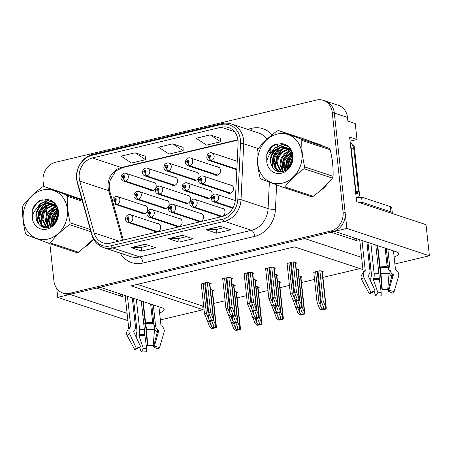<?xml version="1.0" encoding="UTF-8"?>
<svg xmlns="http://www.w3.org/2000/svg" width="452" height="452" viewBox="0 0 452 452"><rect width="100%" height="100%" fill="white"/><g stroke="black" fill="none" stroke-linecap="round" stroke-linejoin="round"><path stroke-width="0.68" d="M394.133 256.996A17.306 4.158 173.8 0 0 398.687 253.583A17.306 4.158 173.8 0 0 396.5 251.871L334.576 231.339L346.865 228.407L334.339 113.068A16.227 13.939 -71.7 0 0 325.367 101.028A16.227 13.939 -71.7 0 1 334.339 113.068L345.164 212.751A16.227 13.939 -71.7 0 1 332.791 231.763L71.806 293.992A16.227 13.939 -71.7 0 1 64.998 293.732L62.89 293.037A16.227 13.939 -71.7 0 0 69.698 293.291L330.689 231.062A16.227 13.939 -71.7 0 0 343.062 212.05L332.237 112.373A16.227 13.939 -71.7 0 0 323.265 100.327A16.227 13.939 -71.7 0 0 316.457 100.073L55.472 162.302A16.227 13.939 -71.7 0 0 43.093 181.314L43.669 186.625M197.304 220.921A4.328 3.718 -71.7 0 0 198.451 221.587A4.328 3.718 -71.7 0 0 203.564 216.581A4.328 3.718 -71.7 0 0 201.174 213.372A4.328 3.718 -71.7 0 0 199.857 213.22M218.757 215.807A4.328 3.718 -71.7 0 0 219.904 216.468A4.328 3.718 -71.7 0 0 225.017 211.468A4.328 3.718 -71.7 0 0 222.627 208.259A4.328 3.718 -71.7 0 0 221.31 208.106M175.851 226.04A4.328 3.718 -71.7 0 0 176.998 226.701A4.328 3.718 -71.7 0 0 182.111 221.7A4.328 3.718 -71.7 0 0 179.721 218.485A4.328 3.718 -71.7 0 0 178.404 218.339M184.337 202.812A4.328 3.718 -71.7 0 0 185.478 203.473A4.328 3.718 -71.7 0 0 190.591 198.473A4.328 3.718 -71.7 0 0 188.201 195.264A4.328 3.718 -71.7 0 0 186.891 195.111M205.79 197.699A4.328 3.718 -71.7 0 0 206.931 198.36A4.328 3.718 -71.7 0 0 212.044 193.36A4.328 3.718 -71.7 0 0 209.655 190.145A4.328 3.718 -71.7 0 0 208.344 189.998M227.243 192.58A4.328 3.718 -71.7 0 0 228.384 193.247A4.328 3.718 -71.7 0 0 233.498 188.247A4.328 3.718 -71.7 0 0 231.108 185.032A4.328 3.718 -71.7 0 0 229.797 184.879M162.884 207.926A4.328 3.718 -71.7 0 0 164.025 208.592A4.328 3.718 -71.7 0 0 169.138 203.592A4.328 3.718 -71.7 0 0 166.748 200.377A4.328 3.718 -71.7 0 0 165.432 200.23M171.364 184.704A4.328 3.718 -71.7 0 0 172.506 185.365A4.328 3.718 -71.7 0 0 177.619 180.365A4.328 3.718 -71.7 0 0 175.229 177.156A4.328 3.718 -71.7 0 0 173.918 177.003M192.818 179.591A4.328 3.718 -71.7 0 0 193.959 180.252A4.328 3.718 -71.7 0 0 199.072 175.252A4.328 3.718 -71.7 0 0 196.682 172.037A4.328 3.718 -71.7 0 0 195.371 171.89M214.271 174.472A4.328 3.718 -71.7 0 0 215.412 175.139A4.328 3.718 -71.7 0 0 220.525 170.133A4.328 3.718 -71.7 0 0 218.135 166.924A4.328 3.718 -71.7 0 0 216.824 166.771M235.724 169.359A4.328 3.718 -71.7 0 0 236.808 170.003M154.398 231.153A4.328 3.718 -71.7 0 0 155.544 231.814A4.328 3.718 -71.7 0 0 160.658 226.814A4.328 3.718 -71.7 0 0 158.268 223.604A4.328 3.718 -71.7 0 0 156.951 223.452M141.425 213.045A4.328 3.718 -71.7 0 0 142.572 213.706A4.328 3.718 -71.7 0 0 147.685 208.705A4.328 3.718 -71.7 0 0 145.295 205.496A4.328 3.718 -71.7 0 0 143.979 205.344M149.911 189.817A4.328 3.718 -71.7 0 0 151.053 190.484A4.328 3.718 -71.7 0 0 156.166 185.478A4.328 3.718 -71.7 0 0 153.776 182.269A4.328 3.718 -71.7 0 0 152.465 182.116M159.607 312.914A17.306 4.158 173.8 0 0 164.166 309.501A17.306 4.158 173.8 0 0 161.98 307.795L100.05 287.257L304.541 238.498L361.617 257.425M134.227 315.49A17.306 4.158 173.8 0 0 135.351 315.649M142.883 315.852A17.306 4.158 173.8 0 0 144.403 315.773M151.815 314.891A17.306 4.158 173.8 0 0 152.9 314.694M132.549 300.043A17.306 4.158 173.8 0 0 133.673 300.201M346.865 228.407L429.4 255.775L426.021 224.672L356.628 201.66L349.611 137.052L356.973 139.493L350.057 141.137M323.265 100.327L338.508 105.384A16.227 13.939 -71.7 0 1 347.481 117.43L347.876 121.079L355.238 123.52L356.973 139.493M56.766 288.523L57.726 297.348L70.02 294.416L127.097 313.343M136.193 323.372L135.046 322.988M127.888 320.615L57.726 297.348M368.753 259.572A17.306 4.158 173.8 0 0 369.877 259.73M377.403 259.934A17.306 4.158 173.8 0 0 378.923 259.855M386.336 258.973A17.306 4.158 173.8 0 0 387.421 258.77M362.939 269.578L294.506 246.882L131.12 285.845L203.134 309.727L160.37 319.926M153.64 321.525L152.561 321.784M145.245 323.53L143.759 323.886M429.4 255.775L394.89 264.002M388.166 265.606L387.087 265.866M379.77 267.612L378.279 267.963M370.962 269.708L369.883 269.968M358.498 196.88L358.583 197.688M137.295 284.37L202.739 306.072L203.643 305.857M213.841 303.428L225.096 300.744M237.114 297.879L246.549 295.625M258.567 292.76L268.002 290.512M280.02 287.647L289.455 285.398M301.473 282.528L314.547 279.415M322.926 277.415L359.95 268.59M202.739 306.072L203.134 309.727M258.002 287.562L259.29 287.257L255.985 286.156M279.455 282.443L280.743 282.138L277.438 281.042M300.908 277.33L302.196 277.025L298.891 275.929M322.361 272.217L323.649 271.906L319.971 270.686L313.784 272.381M236.549 292.676L237.837 292.371L234.531 291.274M233.921 285.692L235.209 285.381L231.904 284.285M255.374 280.573L256.663 280.268L253.357 279.172M276.827 275.46L278.116 275.155L274.81 274.059M298.286 270.347L299.569 270.036L296.263 268.94M212.468 290.805L213.756 290.5L210.451 289.404M231.3 278.703L232.588 278.398L228.904 277.178L222.717 278.873M252.753 273.59L254.041 273.285L250.357 272.064L244.17 273.754M274.206 268.477L275.494 268.166L271.81 266.946L265.623 268.641M295.659 263.358L296.947 263.053L293.263 261.832L287.077 263.527M209.847 283.822L211.135 283.511L207.451 282.291L201.264 283.986M96.496 288.105L122.362 296.681L122.13 294.58M120.481 294.032A17.306 4.158 173.8 0 0 120.17 294.97A17.306 4.158 173.8 0 0 122.362 296.681M331.017 232.187L356.882 240.763A17.306 4.158 -6.2 0 1 354.69 239.052A17.306 4.158 -6.2 0 1 355.001 238.114M368.199 244.283A17.306 4.158 -6.2 0 1 367.075 244.125M85.976 246.413A25.962 22.301 -71.7 0 0 92.519 240.198M320.502 190.495A25.962 22.301 -71.7 0 0 327.039 184.28M332.977 168.082A25.962 22.301 -71.7 0 0 332.864 163.353A25.962 22.301 -71.7 0 0 332 158.912M79.219 178.224A17.306 14.865 108.3 0 1 92.417 157.946L221.175 127.244A17.306 14.865 108.3 0 1 228.441 127.515A17.306 14.865 108.3 0 1 238.091 143.318L235.407 199.213A17.306 14.865 108.3 0 1 222.118 216.536L110.435 243.165A17.306 14.865 108.3 0 1 103.175 242.893A17.306 14.865 108.3 0 1 94.152 232.893L79.761 181.071A17.306 14.865 108.3 0 1 79.219 178.224M76.806 178.8A20.086 17.255 -71.7 0 0 77.433 182.105L91.824 233.927A20.086 17.255 -71.7 0 0 110.729 245.848L222.407 219.22A20.086 17.255 -71.7 0 0 237.831 199.112L240.52 143.216A20.086 17.255 -71.7 0 0 220.887 124.56L92.129 155.262A20.086 17.255 -71.7 0 0 76.806 178.8M220.616 138.402L210.208 134.894L196.128 138.25L206.609 145.132L220.683 141.775L220.616 138.346M145.538 156.307L135.131 152.793L121.051 156.149L131.532 163.031L145.606 159.675L145.538 156.245M183.077 147.358L172.67 143.843L158.59 147.199L169.071 154.081L183.145 150.725L183.077 147.295M56.895 212.502A25.962 22.301 -71.7 0 0 53.229 224.616M321.818 145.538A25.962 22.301 -71.7 0 0 318.513 144.086A25.962 22.301 -71.7 0 0 316.53 143.544M291.421 156.584A25.962 22.301 -71.7 0 0 287.749 168.692M45.07 199.496L45.471 203.174M45.522 203.66L45.72 205.474M45.799 206.208L46.087 208.869M46.206 209.937L46.646 214.033M46.855 215.937L47.991 226.407M49.867 243.662L53.924 280.991A16.227 13.939 -71.7 0 0 62.89 293.037M145.064 244.227L155.578 247.713L141.499 251.075L130.984 247.583L145.064 244.227M220.141 226.328L230.656 229.814L216.576 233.17L206.061 229.684L220.141 226.328M182.602 235.277L193.117 238.763L179.037 242.119L168.523 238.633L182.602 235.277M179.037 242.119L178.642 238.492M186.586 236.599L178.596 238.503L168.884 238.69A4.328 1.955 -103.4 0 1 168.523 238.633M216.576 233.17L216.18 229.543M224.124 227.65L216.129 229.554L206.423 229.74A4.328 1.955 -103.4 0 1 206.061 229.684M141.499 251.075L141.103 247.447M149.047 245.549L141.058 247.459L131.346 247.645A4.328 1.955 -103.4 0 1 130.984 247.583M172.67 143.843L183.145 150.725M135.131 152.793L145.606 159.675M210.208 134.894L220.683 141.775M319.553 144.465A25.962 22.301 -71.7 0 0 318.095 144.131M205.462 282.766L208.739 312.903L211.237 319.315L210.66 320.671C209.897 320.711 209.219 320.106 208.626 318.869L206.394 313.462L204.513 313.908L206.92 319.739L208.457 321.293L212.932 320.225L213.022 318.281L213.683 319.157L213.638 320.457L212.932 320.225M157.884 231.718L129.882 222.429A2.706 1.192 -106.1 0 1 128.182 219.412A1.35 1.164 -71.7 0 0 127.848 216.819A1.35 1.164 -71.7 0 0 128.08 219.435L128.029 218.649A0.542 0.463 108.3 0 1 127.52 218.231A0.542 0.463 108.3 0 1 128.458 218.011A0.542 0.463 108.3 0 1 128.069 218.638L128.182 219.412M128.08 219.435A2.706 1.249 79.3 0 0 129.577 222.503A4.057 3.486 108.3 0 1 128.029 222.407L156.855 231.966M157.629 231.808L129.577 222.503M207.344 282.319L210.615 312.456L213.022 318.281M208.457 321.293L209.163 321.525A2.706 0.65 173.8 0 0 211.016 321.265L212.423 320.931A2.706 0.65 173.8 0 0 213.638 320.457M201.242 283.777L204.513 313.908M203.117 283.325L206.394 313.462M208.739 312.903L210.615 312.456M211.852 321.067L213.864 326.299L213.287 327.66C212.525 327.694 211.847 327.095 211.253 325.858L209.457 321.508M144.911 213.61L116.91 204.321A2.706 1.192 -106.1 0 1 115.215 201.304A1.35 1.164 -71.7 0 0 114.876 198.705A1.35 1.164 -71.7 0 0 115.107 201.326L115.057 200.535A0.542 0.463 108.3 0 1 114.548 200.123A0.542 0.463 108.3 0 1 115.486 199.903A0.542 0.463 108.3 0 1 115.096 200.53L115.215 201.304M115.107 201.326A2.706 1.249 79.3 0 0 116.605 204.394A4.057 3.486 108.3 0 1 115.057 204.298L143.883 213.858M144.657 213.7L116.605 204.394M215.649 325.27L216.31 326.141L216.265 327.446L215.559 327.208L215.649 325.27L213.643 320.411M207.027 319.841L209.547 326.723L211.79 328.514A2.706 0.65 173.8 0 0 213.643 328.254L215.05 327.915A2.706 0.65 173.8 0 0 216.265 327.446M207.14 320.892L207.886 320.717M211.084 328.276L215.559 327.208M235.933 322.937L237.944 328.169L237.362 329.531C236.599 329.564 235.927 328.966 235.334 327.728L233.537 323.378M153.392 190.382L125.396 181.099A2.706 1.192 -106.1 0 1 123.695 178.077A1.35 1.164 -71.7 0 0 123.356 175.483A1.35 1.164 -71.7 0 0 123.594 178.105L123.537 177.314A0.542 0.463 108.3 0 1 123.034 176.901A0.542 0.463 108.3 0 1 123.972 176.675A0.542 0.463 108.3 0 1 123.577 177.303L123.695 178.077M123.594 178.105A2.706 1.249 79.3 0 0 125.085 181.173A4.057 3.486 108.3 0 1 123.537 181.071L152.364 190.631M153.143 190.473L125.085 181.173M239.729 327.141L240.391 328.011L240.34 329.316L239.639 329.079L239.729 327.141L237.724 322.282M231.108 321.711L233.627 328.593L235.865 330.384A2.706 0.65 173.8 0 0 237.718 330.124L239.125 329.785A2.706 0.65 173.8 0 0 240.34 329.316M231.221 322.762L231.966 322.587M235.164 330.146L239.639 329.079M133.476 298.343L137.029 331.079L136.775 332.13A5.949 2.927 -88.2 0 0 136.38 337.576M128.713 328.248L125.164 295.585M127.458 296.348L130.724 326.395A0.542 0.452 -118.4 0 1 130.611 326.779L130.187 327.237A5.949 4.978 61.6 0 0 129.538 333.604L136.391 348.334L140.544 346.531L133.69 331.802A0.542 0.452 -118.4 0 1 133.747 331.22L134.176 330.762A5.949 4.978 61.6 0 0 135.43 326.547L132.323 297.958M142.849 301.45L145.318 324.186A5.949 0.407 -95.2 0 0 145.866 327.977L147.329 344.916L147.759 345.627L146.448 329.576A5.949 0.407 -95.2 0 0 145.68 323.542L143.244 301.58M150.635 304.032L152.652 322.621L153.098 323.293A5.949 2.927 91.8 0 1 154.539 329.299L153.205 345.441A12.441 2.989 -6.2 0 0 147.759 345.627M153.313 304.919L155.59 325.864A5.949 5.763 10.1 0 0 158.019 329.96L158.612 330.384A0.542 0.525 -169.9 0 1 158.816 330.954L154.375 346.062L159.573 347.554L164.014 332.44A5.949 5.763 10.1 0 0 161.776 326.169L161.183 325.745A0.542 0.525 -169.9 0 1 160.963 325.372L158.94 306.784M141.261 300.925L144.369 329.508A5.949 0.407 84.8 0 1 144.747 334.271L146.68 348.565A7.418 1.785 -6.2 0 1 143.431 348.673L138.928 335.695L139.148 334.457A5.949 2.927 -88.2 0 0 139.634 329.672L136.334 299.286M154.002 324.813L151.782 304.411M154.375 346.062A7.418 1.785 -6.2 0 1 154.364 346.119A7.418 1.785 -6.2 0 1 153.46 346.95L157.155 332.559A0.542 0.452 61.6 0 0 156.968 331.971L156.437 331.48A5.949 4.978 -118.4 0 1 154.578 328.604M136.391 348.334A12.441 2.989 -6.2 0 0 134.854 349.814L139.628 347.413A7.418 1.785 -6.2 0 1 140.544 346.531M159.573 347.554A12.441 2.989 -6.2 0 1 159.55 347.644A12.441 2.989 -6.2 0 1 158.036 349.034L153.46 346.95M146.68 348.565L146.668 351.746A12.441 2.989 -6.2 0 1 141.227 351.927L143.431 348.673M139.645 347.362L141.227 351.927M134.854 349.814L127.255 335.808A5.949 5.763 -169.9 0 1 126.65 332.118L128.617 328.35A16.95 4.074 -6.2 0 1 130.187 327.237M226.915 277.652L230.192 307.784L232.69 314.196L232.113 315.558C231.351 315.592 230.673 314.993 230.079 313.756L227.848 308.343L225.966 308.795L228.373 314.62L229.91 316.18L234.385 315.112L234.475 313.168L235.136 314.044L235.091 315.343L234.385 315.112M179.337 226.599L151.335 217.316A2.706 1.192 -106.1 0 1 149.635 214.299A1.35 1.164 -71.7 0 0 149.301 211.7A1.35 1.164 -71.7 0 0 149.533 214.321L149.482 213.53A0.542 0.463 108.3 0 1 148.974 213.118A0.542 0.463 108.3 0 1 149.911 212.892A0.542 0.463 108.3 0 1 149.522 213.525L149.635 214.299M149.533 214.321A2.706 1.249 79.3 0 0 151.03 217.389A4.057 3.486 108.3 0 1 149.482 217.293L178.308 226.853M179.082 226.695L151.03 217.389M228.797 277.206L232.068 307.337L234.475 313.168M229.91 316.18L230.616 316.411A2.706 0.65 173.8 0 0 232.469 316.151L233.876 315.818A2.706 0.65 173.8 0 0 235.091 315.343M222.695 278.658L225.966 308.795M224.571 278.212L227.848 308.343M230.192 307.784L232.068 307.337M248.368 272.539L251.645 302.671L254.143 309.083L253.566 310.445C252.804 310.479 252.126 309.88 251.532 308.643L249.301 303.23L247.419 303.676L249.832 309.507L251.363 311.061L255.838 309.993L255.928 308.049L256.589 308.925L256.544 310.23L255.838 309.993M200.79 221.486L172.788 212.203A2.706 1.192 -106.1 0 1 171.088 209.18A1.35 1.164 -71.7 0 0 170.754 206.587A1.35 1.164 -71.7 0 0 170.986 209.208L170.935 208.417A0.542 0.463 108.3 0 1 170.427 208.005A0.542 0.463 108.3 0 1 171.364 207.779A0.542 0.463 108.3 0 1 170.975 208.406L171.088 209.18M170.986 209.208A2.706 1.249 79.3 0 0 172.483 212.27A4.057 3.486 108.3 0 1 170.935 212.174L199.761 221.734M200.535 221.576L172.483 212.27M250.25 272.087L253.521 302.224L255.928 308.049M251.363 311.061L252.069 311.298A2.706 0.65 173.8 0 0 253.922 311.038L255.329 310.699A2.706 0.65 173.8 0 0 256.544 310.23M244.148 273.545L247.419 303.676M246.024 273.098L249.301 303.23M251.645 302.671L253.521 302.224M269.827 267.42L273.098 297.557L275.596 303.97L275.019 305.326C274.257 305.366 273.579 304.761 272.985 303.524L270.754 298.117L268.872 298.563L271.285 304.394L272.816 305.947L277.291 304.88L277.381 302.936L278.042 303.812L277.997 305.111L277.291 304.88M222.243 216.372L194.241 207.084A2.706 1.192 -106.1 0 1 192.546 204.067A1.35 1.164 -71.7 0 0 192.207 201.468A1.35 1.164 -71.7 0 0 192.439 204.089L192.388 203.304A0.542 0.463 108.3 0 1 191.88 202.886A0.542 0.463 108.3 0 1 192.818 202.665A0.542 0.463 108.3 0 1 192.428 203.293L192.546 204.067M192.439 204.089A2.706 1.249 79.3 0 0 193.936 207.157A4.057 3.486 108.3 0 1 192.388 207.061L221.214 216.621M221.988 216.463L193.936 207.157M271.703 266.974L274.974 297.105L277.381 302.936M272.816 305.947L273.522 306.179A2.706 0.65 173.8 0 0 275.375 305.919L276.782 305.586A2.706 0.65 173.8 0 0 277.997 305.111M265.601 268.426L268.872 298.563M267.477 267.979L270.754 298.117M273.098 297.557L274.974 297.105M291.28 262.307L294.551 292.438L297.049 298.851L296.472 300.213C295.71 300.247 295.032 299.648 294.438 298.41L292.207 292.998L290.331 293.444L292.738 299.275L294.269 300.829L298.744 299.766L298.834 297.823L299.495 298.699L299.45 299.998L298.744 299.766M233.034 207.717L215.694 201.971A2.706 1.192 -106.1 0 1 213.999 198.953A1.35 1.164 -71.7 0 0 213.66 196.354A1.35 1.164 -71.7 0 0 213.892 198.976L213.841 198.185A0.542 0.463 108.3 0 1 213.333 197.773A0.542 0.463 108.3 0 1 214.276 197.547A0.542 0.463 108.3 0 1 213.881 198.174L213.999 198.953M213.892 198.976A2.706 1.249 79.3 0 0 215.389 202.044A4.057 3.486 108.3 0 1 213.841 201.948L232.752 208.219M232.949 207.869L215.389 202.044M293.156 261.861L296.427 291.992L298.834 297.823M294.269 300.829L294.975 301.066A2.706 0.65 173.8 0 0 296.828 300.806L298.235 300.467A2.706 0.65 173.8 0 0 299.45 299.998M287.054 263.313L290.331 293.444M288.93 262.866L292.207 292.998M294.551 292.438L296.427 291.992M233.305 315.954L235.317 321.186L234.741 322.542C233.978 322.581 233.3 321.982 232.707 320.745L230.91 316.389M166.364 208.491L138.363 199.208A2.706 1.192 -106.1 0 1 136.668 196.191A1.35 1.164 -71.7 0 0 136.329 193.592A1.35 1.164 -71.7 0 0 136.56 196.213L136.51 195.422A0.542 0.463 108.3 0 1 136.001 195.01A0.542 0.463 108.3 0 1 136.939 194.784A0.542 0.463 108.3 0 1 136.549 195.411L136.668 196.191M136.56 196.213A2.706 1.249 79.3 0 0 138.058 199.281A4.057 3.486 108.3 0 1 136.51 199.185L165.336 208.739M166.11 208.581L138.058 199.281M237.102 320.152L237.763 321.027L237.718 322.327L237.012 322.095L237.102 320.152L235.096 315.298M228.48 314.728L231 321.609L233.243 323.395A2.706 0.65 173.8 0 0 235.096 323.135L236.503 322.801A2.706 0.65 173.8 0 0 237.718 322.327M228.593 315.778L229.339 315.598M232.537 323.163L237.012 322.095M254.758 310.835L256.77 316.067L256.194 317.428C255.431 317.462 254.753 316.863 254.16 315.626L252.363 311.275M187.817 203.377L159.816 194.089A2.706 1.192 -106.1 0 1 158.121 191.072A1.35 1.164 -71.7 0 0 157.782 188.478A1.35 1.164 -71.7 0 0 158.014 191.094L157.963 190.309A0.542 0.463 108.3 0 1 157.454 189.891A0.542 0.463 108.3 0 1 158.398 189.67A0.542 0.463 108.3 0 1 158.002 190.298L158.121 191.072M158.014 191.094A2.706 1.249 79.3 0 0 159.511 194.162A4.057 3.486 108.3 0 1 157.963 194.066L186.789 203.626M187.569 203.468L159.511 194.162M258.555 315.038L259.216 315.914L259.171 317.214L258.465 316.982L258.555 315.038L256.55 310.179M249.933 309.614L252.453 316.49L254.696 318.281A2.706 0.65 173.8 0 0 256.55 318.022L257.956 317.688A2.706 0.65 173.8 0 0 259.171 317.214M250.046 310.665L250.792 310.484M253.99 318.05L258.465 316.982M276.212 305.721L278.223 310.953L277.647 312.315C276.884 312.349 276.206 311.75 275.613 310.513L273.816 306.162M209.27 198.258L186.529 190.721A2.706 1.192 -106.1 0 1 184.828 187.699A1.35 1.164 -71.7 0 0 184.495 185.105A1.35 1.164 -71.7 0 0 184.727 187.727L184.67 186.936A0.542 0.463 108.3 0 1 184.167 186.523A0.542 0.463 108.3 0 1 185.105 186.297A0.542 0.463 108.3 0 1 184.715 186.925L184.828 187.699M184.727 187.727A2.706 1.249 79.3 0 0 186.224 190.795A4.057 3.486 108.3 0 1 184.676 190.693L208.242 198.513M209.022 198.355L186.224 190.795M280.008 309.925L280.669 310.795L280.624 312.1L279.918 311.863L280.008 309.925L278.003 305.066M271.386 304.495L273.906 311.377L276.149 313.168A2.706 0.65 173.8 0 0 278.003 312.908L279.409 312.569A2.706 0.65 173.8 0 0 280.624 312.1M271.499 305.546L272.245 305.371M275.443 312.931L279.918 311.863M297.665 300.608L299.676 305.84L299.1 307.196C298.337 307.236 297.659 306.631 297.066 305.394L295.269 301.043M230.723 193.145L202.728 183.862A2.706 1.192 -106.1 0 1 201.027 180.84A1.35 1.164 -71.7 0 0 200.688 178.246A1.35 1.164 -71.7 0 0 200.925 180.868L200.869 180.077A0.542 0.463 108.3 0 1 200.366 179.664A0.542 0.463 108.3 0 1 201.304 179.438A0.542 0.463 108.3 0 1 200.908 180.065L201.027 180.84M200.925 180.868A2.706 1.249 79.3 0 0 202.417 183.936A4.057 3.486 108.3 0 1 200.869 183.834L229.695 193.394M230.475 193.236L202.417 183.936M301.461 304.806L302.122 305.682L302.077 306.981L301.371 306.75L301.461 304.806L299.456 299.953M292.839 299.382L295.359 306.264L297.602 308.049A2.706 0.65 173.8 0 0 299.456 307.789L300.862 307.456A2.706 0.65 173.8 0 0 302.077 306.981M292.952 300.433L293.704 300.252M296.896 307.818L301.371 306.75M257.386 317.824L259.397 323.056L258.815 324.412C258.058 324.451 257.38 323.852 256.787 322.615L254.99 318.259M174.845 185.269L146.849 175.981A2.706 1.192 -106.1 0 1 145.148 172.963A1.35 1.164 -71.7 0 0 144.815 170.37A1.35 1.164 -71.7 0 0 145.047 172.986L144.99 172.201A0.542 0.463 108.3 0 1 144.487 171.783A0.542 0.463 108.3 0 1 145.425 171.562A0.542 0.463 108.3 0 1 145.03 172.189L145.148 172.963M145.047 172.986A2.706 1.249 79.3 0 0 146.538 176.054A4.057 3.486 108.3 0 1 144.99 175.958L173.817 185.518M174.596 185.36L146.538 176.054M261.183 322.022L261.844 322.897L261.793 324.197L261.092 323.965L261.183 322.022L259.177 317.168M252.561 316.598L255.081 323.479L257.318 325.265A2.706 0.65 173.8 0 0 259.171 325.005L260.584 324.672A2.706 0.65 173.8 0 0 261.793 324.197M252.674 317.649L253.419 317.468M256.617 325.033L261.092 323.965M278.839 312.705L280.85 317.937L280.268 319.298C279.511 319.332 278.833 318.733 278.24 317.496L276.443 313.146M196.298 180.15L168.302 170.867A2.706 1.192 -106.1 0 1 166.602 167.85A1.35 1.164 -71.7 0 0 166.268 165.251A1.35 1.164 -71.7 0 0 166.5 167.873L166.443 167.082A0.542 0.463 108.3 0 1 165.94 166.669A0.542 0.463 108.3 0 1 166.878 166.443A0.542 0.463 108.3 0 1 166.483 167.076L166.602 167.85M166.5 167.873A2.706 1.249 79.3 0 0 167.991 170.941A4.057 3.486 108.3 0 1 166.443 170.845L195.27 180.404M196.049 180.246L167.991 170.941M282.636 316.908L283.297 317.784L283.246 319.084L282.545 318.852L282.636 316.908L280.63 312.049M274.014 311.484L276.534 318.361L278.771 320.152A2.706 0.65 173.8 0 0 280.624 319.892L282.037 319.558A2.706 0.65 173.8 0 0 283.246 319.084M274.127 312.535L274.873 312.355M278.07 319.92L282.545 318.852M300.292 307.592L302.303 312.824L301.721 314.185C300.964 314.219 300.286 313.62 299.693 312.383L297.896 308.032M217.751 175.037L189.755 165.754A2.706 1.192 -106.1 0 1 188.055 162.731A1.35 1.164 -71.7 0 0 187.721 160.138A1.35 1.164 -71.7 0 0 187.953 162.76L187.896 161.969A0.542 0.463 108.3 0 1 187.394 161.556A0.542 0.463 108.3 0 1 188.331 161.33A0.542 0.463 108.3 0 1 187.936 161.957L188.055 162.731M187.953 162.76A2.706 1.249 79.3 0 0 189.444 165.822A4.057 3.486 108.3 0 1 187.896 165.726L216.723 175.286M217.502 175.127L189.444 165.822M304.089 311.795L304.75 312.665L304.699 313.971L303.998 313.733L304.089 311.795L302.083 306.936M295.467 306.366L297.987 313.247L300.23 315.038A2.706 0.65 173.8 0 0 302.077 314.778L303.49 314.439A2.706 0.65 173.8 0 0 304.699 313.971M295.58 307.416L296.326 307.241M299.523 314.801L303.998 313.733M317.982 271.16L321.253 301.298L323.756 307.71L323.18 309.066C322.417 309.106 321.739 308.501 321.146 307.264L318.909 301.857L317.033 302.303L319.44 308.134L320.976 309.688L325.451 308.62L325.542 306.676L326.203 307.552L326.158 308.852L325.451 308.62M236.854 169.138L211.208 160.635A2.706 1.192 -106.1 0 1 209.508 157.618A1.35 1.164 -71.7 0 0 209.174 155.019A1.35 1.164 -71.7 0 0 209.406 157.641L209.349 156.855A0.542 0.463 108.3 0 1 208.847 156.437A0.542 0.463 108.3 0 1 209.784 156.217A0.542 0.463 108.3 0 1 209.389 156.844L209.508 157.618M209.406 157.641A2.706 1.249 79.3 0 0 210.898 160.709A4.057 3.486 108.3 0 1 209.349 160.613L236.825 169.72M236.842 169.314L210.898 160.709M319.858 270.714L323.135 300.846L325.542 306.676M320.976 309.688L321.683 309.919A2.706 0.65 173.8 0 0 323.536 309.66L324.943 309.326A2.706 0.65 173.8 0 0 326.158 308.852M313.761 272.172L317.033 302.303M315.637 271.72L318.909 301.857M321.253 301.298L323.135 300.846M53.483 224.373A25.691 22.063 108.3 0 1 57.506 211.909M90.343 242.402A25.691 22.063 108.3 0 1 88.236 244.402M47.991 239.057A25.419 21.832 -71.7 0 0 67.382 209.27A25.419 21.832 -71.7 0 0 42.663 190.004A25.419 21.832 -71.7 0 0 23.272 219.791A25.419 21.832 -71.7 0 0 47.991 239.057M78.648 252.261A29.205 25.086 -71.7 0 1 77.817 252.47A29.205 25.086 -71.7 0 1 76.987 252.657L48.618 243.249A29.205 25.086 -71.7 0 0 49.454 243.063A29.205 25.086 -71.7 0 0 50.279 242.854L78.648 252.261L93.547 239.102M90.903 231.723L69.523 224.638C61.862 230.26 55.449 236.334 50.279 242.854M69.523 224.638A29.205 25.086 -71.7 0 0 70.179 222.836L90.281 229.503M82.45 201.298L67.297 196.27C66.986 204.728 67.947 213.581 70.179 222.836M67.297 196.27A29.205 25.086 -71.7 0 0 66.291 194.868L82.123 200.123M81.936 199.434L44.16 186.518L66.291 194.868M44.16 186.518A29.205 25.086 -71.7 0 0 43.33 186.704A29.205 25.086 -71.7 0 0 42.499 186.913C34.787 192.592 28.374 198.66 23.255 205.129A29.205 25.086 -71.7 0 0 22.6 206.931C22.289 215.384 23.255 224.243 25.487 233.498A29.205 25.086 -71.7 0 0 26.493 234.899L48.618 243.249M58.037 214.977L55.421 222.068M57.506 217.615L56.732 219.717M57.935 210.615L56.873 211.457L53.138 216.666L52.076 222.881L52.466 225.254M58.048 211.44L53.974 216.943L52.907 223.158L53.11 224.717M56.912 208.219L53.534 210.349L49.805 215.559L48.737 221.774L50.155 226.678M57.201 208.739L54.364 210.626L50.635 215.836L49.567 222.051L50.703 226.407M55.641 206.462L50.195 209.242L46.466 214.451L45.398 220.666L48.144 227.384M55.975 206.858L51.031 209.519L47.296 214.728L46.234 220.943L48.624 227.26M54.234 205.123L52.325 205.349L46.855 208.135L43.126 213.344L42.059 219.565L46.432 227.644M54.596 205.423L53.161 205.626L47.692 208.412L43.963 213.621L42.895 219.841L46.822 227.61M52.714 204.118L48.985 204.242L43.516 207.027L39.787 212.242L38.719 218.457L40.527 223.983L44.652 227.322L45.754 227.655M53.104 204.338L49.822 204.519L44.352 207.304L40.623 212.519L39.556 218.734L41.335 224.22L45.403 227.571M57.879 210.282L51.099 203.423L45.646 203.134L40.171 205.926C35.369 211.338 34.612 217.028 37.911 222.989L38.081 223.237C40.448 226.734 43.652 228.147 47.686 227.486C61.822 225.282 60.963 199.208 46.528 199.62L39.81 200.564C36.239 202.716 33.719 205.892 32.245 210.101L32.256 217.971A15.108 12.978 -71.7 0 0 46.912 229.113A15.108 12.978 -71.7 0 0 58.534 212.96A15.108 12.978 -71.7 0 0 46.528 199.62M51.511 203.569L46.483 203.411C38.205 204.762 33.375 216.661 37.911 222.989M56.534 206.31L56.138 206.366M55.895 205.202L54.698 205.118M56.031 205.411L55.071 205.4M55.839 205.112L53.155 204.191M55.749 204.976L55.274 204.801M54.85 204.671L53.551 204.394M32.256 217.971C32.855 212.785 35.493 208.767 40.171 205.926M57.466 209.276L52.449 216.299L51.144 224.412L51.347 226.034M55.805 206.903L53.878 208.389L49.11 215.192L47.805 223.305L48.607 227.243M53.743 202.637L51.308 203.49M51.279 203.502L50.166 204.061M49.132 204.688L47.2 206.174L42.431 212.982L41.126 221.09L41.934 225.028M42.279 225.938L42.861 227.158M51.856 201.242L46.827 202.954M45.793 203.581L43.861 205.067L39.092 211.875L37.793 219.983L38.646 224.068M49.127 200.061L40.527 203.959L36.979 208.293M42.273 199.767L37.188 202.852L32.245 210.101M58.133 212.576L54.014 223.836M57.297 208.926L52.031 216.163L50.726 224.277L50.997 226.243M56.438 206.129L56.093 206.327M54.619 207.304L53.46 208.248L48.692 215.056L47.387 223.169L47.952 226.345M53.528 202.451L50.89 203.355M50.799 203.394L49.302 204.185M47.946 205.089L46.782 206.039L42.013 212.841L40.714 220.955L41.279 224.135M41.708 225.424L42.431 226.994M51.579 201.083L45.963 203.078M44.607 203.982L43.443 204.931L38.68 211.734L37.375 219.847L37.94 223.034M48.63 199.931L40.109 203.824L35.832 209.513M367.996 242.419L371.555 275.161L371.295 276.212A5.949 2.927 -88.2 0 0 370.9 281.658M363.238 272.33L359.69 239.667M361.984 240.424L365.244 270.477A0.542 0.452 -118.4 0 1 365.131 270.855L364.707 271.319A5.949 4.978 61.6 0 0 364.058 277.686L370.911 292.416L375.07 290.613L368.21 275.884A0.542 0.452 -118.4 0 1 368.273 275.302L368.696 274.844A5.949 4.978 61.6 0 0 369.951 270.624L366.849 242.04M377.369 245.532L379.838 268.268A5.949 0.407 -95.2 0 0 380.392 272.059L381.85 288.997L382.285 289.704L380.968 273.652A5.949 0.407 -95.2 0 0 380.2 267.624L377.765 245.662M385.155 248.114L387.178 266.697L387.618 267.369A5.949 2.927 91.8 0 1 389.065 273.381L387.726 289.523A12.441 2.989 -6.2 0 0 382.285 289.704M387.833 249.001L390.11 269.946A5.949 5.763 10.1 0 0 392.539 274.042L393.133 274.466A0.542 0.525 -169.9 0 1 393.336 275.036L388.895 290.144L394.093 291.636L398.534 276.522A5.949 5.763 10.1 0 0 396.297 270.251L395.703 269.827A0.542 0.525 -169.9 0 1 395.483 269.454L393.466 250.866M375.781 245.001L378.889 273.59A5.949 0.407 84.8 0 1 379.268 278.353L381.2 292.647A7.418 1.785 -6.2 0 1 377.951 292.755L373.454 279.777L373.668 278.539A5.949 2.927 -88.2 0 0 374.154 273.748L370.855 243.368M388.522 268.895L386.307 248.493M388.895 290.144A7.418 1.785 -6.2 0 1 388.884 290.201A7.418 1.785 -6.2 0 1 387.98 291.026L391.675 276.635A0.542 0.452 61.6 0 0 391.488 276.053L390.963 275.562A5.949 4.978 -118.4 0 1 389.099 272.68M370.911 292.416A12.441 2.989 -6.2 0 0 369.38 293.896L374.154 291.495A7.418 1.785 -6.2 0 1 375.07 290.613M394.093 291.636A12.441 2.989 -6.2 0 1 394.071 291.726A12.441 2.989 -6.2 0 1 392.562 293.116L387.98 291.026M381.2 292.647L381.189 295.823A12.441 2.989 -6.2 0 1 375.748 296.009L377.951 292.755M374.166 291.444L375.748 296.009M369.38 293.896L361.775 279.89A5.949 5.763 -169.9 0 1 361.171 276.2L363.142 272.432A16.95 4.074 -6.2 0 1 364.707 271.319M392.189 213.451A10.814 2.599 173.8 0 0 392.33 212.943A10.814 2.599 173.8 0 0 390.963 211.875L362.154 202.321A10.814 2.599 -6.2 0 1 359.978 202.767M356.232 197.982A10.814 2.599 173.8 0 0 361.589 197.106L362.154 202.321M392.33 212.943L391.765 207.728A10.814 2.599 173.8 0 0 390.398 206.654L361.589 197.106M350.537 145.555A10.814 9.289 108.3 0 1 351.227 148.392L355.877 191.185A10.814 9.289 -71.7 0 0 355.498 191.247M351.227 148.392L353.859 149.262A10.814 9.289 -71.7 0 0 350.198 142.453M355.877 191.185L358.504 192.055A10.814 9.289 -71.7 0 0 355.684 192.959M353.859 149.262L358.504 192.055M288.003 168.455A25.691 22.063 108.3 0 1 292.032 155.991M332.418 161.889A25.691 22.063 108.3 0 1 332.627 163.409A25.691 22.063 108.3 0 1 332.757 165.008M320.265 144.951L320.53 145.035A25.691 22.063 108.3 0 1 321.671 145.459M324.864 186.484A25.691 22.063 108.3 0 1 322.762 188.484M356.204 197.744L357.419 197.456A2.706 2.322 -71.7 0 0 359.481 194.287L354.379 147.312A2.706 2.322 -71.7 0 0 352.888 145.307L352.583 145.205M282.517 183.139A25.419 21.832 -71.7 0 0 301.902 153.352A25.419 21.832 -71.7 0 0 277.183 134.086A25.419 21.832 -71.7 0 0 257.798 163.873A25.419 21.832 -71.7 0 0 282.517 183.139M313.168 196.337A29.205 25.086 -71.7 0 1 312.338 196.552A29.205 25.086 -71.7 0 1 311.507 196.733L283.144 187.331A29.205 25.086 -71.7 0 0 283.975 187.145A29.205 25.086 -71.7 0 0 284.805 186.93L313.168 196.337C320.83 190.716 327.242 184.642 332.412 178.122A29.205 25.086 -71.7 0 0 333.067 176.325C333.384 167.912 332.418 159.059 330.18 149.759A29.205 25.086 -71.7 0 0 329.18 148.358L307.049 140.007L278.681 130.6L300.812 138.95L329.18 148.358M332.412 178.122L304.043 168.715C296.388 174.342 289.969 180.416 284.805 186.93M304.043 168.715A29.205 25.086 -71.7 0 0 304.704 166.918L333.067 176.325M330.18 149.759L301.817 140.352C301.507 148.81 302.473 157.663 304.704 166.918M301.817 140.352A29.205 25.086 -71.7 0 0 300.812 138.95M278.681 130.6A29.205 25.086 -71.7 0 0 277.85 130.781A29.205 25.086 -71.7 0 0 277.019 130.995C269.307 136.673 262.894 142.742 257.781 149.211A29.205 25.086 -71.7 0 0 257.12 151.008C256.815 159.466 257.776 168.319 260.007 177.574A29.205 25.086 -71.7 0 0 261.013 178.975L283.144 187.331M292.557 159.059L289.947 166.15M292.026 161.697L291.252 163.799M292.461 154.697L291.393 155.539L287.664 160.748L286.596 166.963L286.986 169.336M292.574 155.522L288.495 161.025L287.432 167.24L287.636 168.799M291.433 152.301L288.054 154.431L284.325 159.641L283.257 165.856L284.675 170.76M291.726 152.821L288.89 154.708L285.161 159.918L284.093 166.133L285.223 170.489M290.167 150.544L284.715 153.324L280.986 158.533L279.918 164.748L282.664 171.466M290.495 150.94L285.551 153.601L281.822 158.81L280.754 165.025L283.144 171.336M288.755 149.205L286.845 149.431L281.376 152.217L277.647 157.426L276.579 163.641L280.952 171.72M289.122 149.505L287.681 149.708L282.212 152.493L278.483 157.703L277.415 163.918L281.342 171.692M287.24 148.2L283.506 148.324L278.042 151.109L274.307 156.319L273.245 162.534L275.048 168.065L279.172 171.404L280.28 171.737M287.625 148.42L284.342 148.601L278.873 151.386L275.144 156.595L274.076 162.81L275.856 168.302L279.924 171.647M292.399 154.364L285.619 147.499L280.172 147.216L274.697 150.007C269.889 155.42 269.132 161.104 272.432 167.07L272.601 167.319C274.974 170.811 278.172 172.229 282.206 171.568C296.342 169.364 295.489 143.29 281.054 143.696L274.33 144.64C270.765 146.793 268.239 149.974 266.765 154.183L266.776 162.053A15.108 12.978 -71.7 0 0 281.432 173.195A15.108 12.978 -71.7 0 0 293.054 157.042A15.108 12.978 -71.7 0 0 281.054 143.696M286.031 147.646L281.003 147.493C272.731 148.844 267.895 160.742 272.432 167.07M291.054 150.392L290.659 150.448M290.421 149.284L289.223 149.2M290.551 149.493L289.591 149.482M290.359 149.194L287.675 148.273M290.269 149.058L288.958 148.606M289.37 148.753L288.071 148.476M266.776 162.053C267.375 156.867 270.013 152.849 274.697 150.007M291.986 153.358L286.969 160.381L285.664 168.494L285.873 170.116M290.331 150.985L288.399 152.471L283.63 159.273L282.325 167.387L283.133 171.325M288.263 146.719L285.833 147.572M285.8 147.584L284.692 148.143M283.653 148.77L281.72 150.256L276.957 157.059L275.652 165.172L276.454 169.11M276.799 170.02L277.381 171.235M286.376 145.324L281.353 147.036M280.313 147.663L278.387 149.149L273.618 155.951L272.313 164.065L273.166 168.15M283.647 144.143L275.048 148.041L271.505 152.375M276.799 143.849L271.708 146.934L266.765 154.183M292.653 156.658L288.534 167.912M291.822 153.008L286.551 160.245L285.246 168.353L285.523 170.325M290.958 150.211L290.619 150.409M289.144 151.38L287.98 152.33L283.212 159.138L281.907 167.251L282.477 170.427M288.048 146.533L285.41 147.431M285.325 147.476L283.822 148.262M282.466 149.171L281.308 150.115L276.539 156.923L275.234 165.036L275.799 168.212M276.228 169.5L276.952 171.076M286.105 145.165L280.483 147.154M279.127 148.064L277.969 149.007L273.2 155.816L271.895 163.929L272.466 167.116M283.155 144.013L274.63 147.906L270.358 153.595M347.481 117.43L332.237 112.373M356.882 240.763L356.656 238.662M92.417 157.946L121.334 167.534A17.306 14.865 -71.7 0 0 108.13 187.812A17.306 14.865 -71.7 0 0 108.672 190.659L122.458 240.3M247.555 129.3L251.696 128.311A5.407 2.446 -103.4 0 1 251.657 130.656M251.696 128.311A27.041 23.227 108.3 0 1 272.098 134.82M276.986 143.809A27.041 23.227 108.3 0 1 277.89 147.957M277.969 148.595A27.041 23.227 108.3 0 1 277.991 148.81A27.041 23.227 108.3 0 1 278.149 151.013M267.782 151.753L270.782 152.748A21.634 18.583 -71.7 0 0 270.675 149.058A21.634 18.583 -71.7 0 0 270.499 147.776M267.03 139.222A21.634 18.583 -71.7 0 0 258.713 133.001L231.639 124.023A21.634 18.583 108.3 0 1 243.707 143.77L241.023 199.665A21.634 18.583 108.3 0 1 224.412 221.322L112.729 247.95A5.407 2.446 -103.4 0 1 110.729 245.848M220.887 124.56A5.407 2.446 -103.4 0 1 221.875 123.639L93.118 154.335C82.925 156.505 75.19 168.263 76.62 179.195L77.292 182.727A5.407 1.706 -15.5 0 1 77.433 182.105M222.407 219.22A5.407 2.446 76.6 0 0 224.412 221.322L251.481 230.3A21.634 18.583 -71.7 0 0 268.092 208.643L269.369 182.173M237.831 199.112A5.407 0.853 2.8 0 1 241.023 199.665L268.092 208.643A5.407 0.853 -177.2 0 0 275.443 209.321A27.041 23.227 108.3 0 1 254.679 236.39L143.001 263.019A27.041 23.227 108.3 0 1 120.125 253.075M77.292 182.727L91.683 234.548A5.407 1.706 -15.5 0 1 91.824 233.927M143.001 263.019A5.407 2.446 -103.4 0 0 139.804 256.928L112.729 247.95A21.634 18.583 108.3 0 1 103.655 247.611L130.724 256.589A21.634 18.583 -71.7 0 0 139.804 256.928L251.481 230.3A5.407 2.446 -103.4 0 1 254.679 236.39M240.52 143.216A5.407 0.853 2.8 0 1 243.707 143.77L258.273 148.601M93.118 154.335A5.407 2.446 76.6 0 0 92.129 155.262M278.166 152.058A27.041 23.227 108.3 0 1 278.127 153.426A5.407 0.853 -177.2 0 1 276.963 153.448M276.618 184.902L275.443 209.321M69.698 293.291L71.806 293.992M330.689 231.062L332.791 231.763M343.062 212.05L345.164 212.751M273.019 153.2A5.407 0.853 -177.2 0 0 275.935 153.426M221.175 127.244L234.424 131.634M237.927 139.73L121.334 167.534A9.735 4.401 -103.4 0 0 122.571 167.607L116.944 170.393L114.983 172.167L110.339 179.981C109.045 184.105 108.904 187.998 109.915 191.671A9.735 3.068 164.5 0 0 108.672 190.659L79.761 181.071M94.152 232.893L118.983 241.131M182.851 235.362L168.884 238.69M145.312 244.312L131.346 247.645M220.39 226.412L206.423 229.74M159.409 224.265L130.583 214.706A4.057 3.486 108.3 0 1 132.826 217.717A4.057 3.486 108.3 0 1 129.882 222.429M209.44 282.952L213.287 318.372M204.722 282.946L208.626 318.869M146.437 206.157L117.61 196.597A4.057 3.486 108.3 0 1 119.853 199.609A4.057 3.486 108.3 0 1 116.91 204.321M212.061 289.935L215.909 325.355M210.762 321.321L211.253 325.858M154.917 182.936L126.091 173.376A4.057 3.486 108.3 0 1 128.334 176.382A4.057 3.486 108.3 0 1 125.396 181.099M236.142 291.806L239.989 327.225M234.837 323.191L235.334 327.728M128.747 328.214A16.227 3.898 -6.2 0 1 130.724 326.395M145.555 322.858A16.227 3.898 -6.2 0 1 152.652 322.621M144.369 329.508A10.814 2.599 -6.2 0 1 139.634 329.672M155.59 325.864A10.814 2.599 -6.2 0 1 154.511 327.005M158.019 329.96A12.792 3.074 -6.2 0 1 156.437 331.48M144.747 334.271A12.792 3.074 -6.2 0 1 139.148 334.457M158.612 330.384A13.34 3.209 -6.2 0 1 156.968 331.971M144.77 334.875A13.34 3.209 -6.2 0 1 138.933 335.073M158.759 331.152A13.481 3.243 -6.2 0 1 157.155 332.559M144.826 335.497A13.481 3.243 -6.2 0 1 138.928 335.695M164.014 332.44A18.498 4.447 -6.2 0 1 163.98 332.576L164.149 331.847M146.448 329.576A18.498 4.447 -6.2 0 1 154.539 329.299M127.255 335.808A18.498 4.447 -6.2 0 1 129.538 333.604M145.68 323.542A16.95 4.074 -6.2 0 1 153.098 323.293M145.606 323.203A16.402 3.944 -6.2 0 1 152.782 322.96M128.617 328.35L129.091 327.858A16.402 3.944 -6.2 0 1 130.611 326.779M180.862 219.152L152.036 209.592A4.057 3.486 108.3 0 1 154.279 212.604A4.057 3.486 108.3 0 1 151.335 217.316M230.893 277.839L234.741 313.253M226.175 277.827L230.079 313.756M202.315 214.033L173.489 204.473A4.057 3.486 108.3 0 1 175.732 207.485A4.057 3.486 108.3 0 1 172.788 212.203M252.346 272.72L256.194 308.14M247.628 272.714L251.532 308.643M223.768 208.92L194.942 199.36A4.057 3.486 108.3 0 1 197.185 202.372A4.057 3.486 108.3 0 1 194.241 207.084M273.799 267.607L277.647 303.026M269.081 267.601L272.985 303.524M235.3 200.513L216.395 194.247A4.057 3.486 108.3 0 1 218.638 197.258A4.057 3.486 108.3 0 1 215.694 201.971M295.252 262.488L299.1 297.908M290.534 262.482L294.438 298.41M167.89 201.044L139.063 191.484A4.057 3.486 108.3 0 1 141.306 194.496A4.057 3.486 108.3 0 1 138.363 199.208M233.514 284.822L237.362 320.242M232.215 316.208L232.707 320.745M189.343 195.925L160.517 186.365A4.057 3.486 108.3 0 1 162.76 189.377A4.057 3.486 108.3 0 1 159.816 194.089M254.968 279.709L258.815 315.123M253.668 311.095L254.16 315.626M210.796 190.812L187.23 182.998A4.057 3.486 108.3 0 1 189.467 186.004A4.057 3.486 108.3 0 1 186.529 190.721M276.421 274.59L280.268 310.01M275.121 305.976L275.613 310.513M232.249 185.699L203.423 176.139A4.057 3.486 108.3 0 1 205.666 179.15A4.057 3.486 108.3 0 1 202.728 183.862M297.874 269.477L301.721 304.897M296.574 300.862L297.066 305.394M176.37 177.817L147.544 168.257A4.057 3.486 108.3 0 1 149.787 171.268A4.057 3.486 108.3 0 1 146.849 175.981M257.595 286.692L261.442 322.112M256.29 318.078L256.787 322.615M197.823 172.704L168.997 163.144A4.057 3.486 108.3 0 1 171.24 166.155A4.057 3.486 108.3 0 1 168.302 170.867M279.048 281.579L282.895 316.993M277.748 312.965L278.24 317.496M219.276 167.585L190.45 158.025A4.057 3.486 108.3 0 1 192.693 161.036A4.057 3.486 108.3 0 1 189.755 165.754M300.501 276.46L304.349 311.88M299.201 307.846L299.693 312.383M237.227 161.307L211.903 152.912A4.057 3.486 108.3 0 1 214.146 155.923A4.057 3.486 108.3 0 1 211.208 160.635M321.954 271.347L325.802 306.767M317.242 271.341L321.146 307.264M363.272 272.296A16.227 3.898 -6.2 0 1 365.244 270.477M380.075 266.94A16.227 3.898 -6.2 0 1 387.178 266.697M378.889 273.59A10.814 2.599 -6.2 0 1 374.154 273.748M390.11 269.946A10.814 2.599 -6.2 0 1 389.031 271.087M392.539 274.042A12.792 3.074 -6.2 0 1 390.963 275.562M379.268 278.353A12.792 3.074 -6.2 0 1 373.668 278.539M393.133 274.466A13.34 3.209 -6.2 0 1 391.488 276.053M379.296 278.957A13.34 3.209 -6.2 0 1 373.459 279.155M393.28 275.228A13.481 3.243 -6.2 0 1 391.675 276.635M379.352 279.573A13.481 3.243 -6.2 0 1 373.454 279.777M398.534 276.522A18.498 4.447 -6.2 0 1 398.5 276.658L398.675 275.929M380.968 273.652A18.498 4.447 -6.2 0 1 389.065 273.381M361.775 279.89A18.498 4.447 -6.2 0 1 364.058 277.686M380.2 267.624A16.95 4.074 -6.2 0 1 387.618 267.369M380.126 267.285A16.402 3.944 -6.2 0 1 387.307 267.042M363.142 272.432L363.617 271.94A16.402 3.944 -6.2 0 1 365.131 270.855M390.398 206.654L390.963 211.875M354.379 147.312L353.362 146.979M359.481 194.287L355.69 193.027M357.419 197.456L356.125 197.027M91.683 234.548C93.649 241.074 97.638 245.43 103.655 247.611M231.639 124.023C228.463 122.984 225.209 122.854 221.875 123.639M109.915 191.671L112.458 200.824M112.91 202.462L123.356 240.085M237.972 140.092L122.571 167.607M130.583 214.706C129.187 214.062 127.673 214.649 126.04 216.468L125.441 219.13C125.599 220.638 126.458 221.734 128.029 222.407M209.762 283.059L213.683 319.157M117.61 196.597C116.215 195.953 114.701 196.541 113.068 198.355L112.475 201.021C112.627 202.53 113.486 203.62 115.057 204.298M212.389 290.043L216.31 326.141M126.091 173.376C124.701 172.726 123.187 173.314 121.548 175.133L120.955 177.794C121.108 179.308 121.967 180.399 123.537 181.071M236.469 291.913L240.391 328.011M159.55 347.644L163.98 332.576M152.036 209.592C150.64 208.948 149.126 209.53 147.493 211.35L146.9 214.011C147.053 215.525 147.911 216.615 149.482 217.293M231.215 277.946L235.136 314.044M173.489 204.473C172.093 203.829 170.579 204.417 168.946 206.236L168.353 208.897C168.506 210.406 169.364 211.502 170.935 212.174M252.668 272.827L256.589 308.925M194.942 199.36C193.546 198.716 192.032 199.304 190.399 201.117L189.806 203.784C189.959 205.293 190.817 206.389 192.388 207.061M274.121 267.714L278.042 303.812M216.395 194.247C214.999 193.597 213.485 194.185 211.852 196.004L211.259 198.665C211.412 200.179 212.27 201.27 213.841 201.948M295.574 262.601L299.495 298.699M139.063 191.484C137.668 190.834 136.154 191.422 134.521 193.241L133.928 195.902C134.08 197.417 134.939 198.507 136.51 199.185M233.842 284.929L237.763 321.027M160.517 186.365C159.121 185.721 157.607 186.309 155.974 188.128L155.381 190.789C155.533 192.298 156.392 193.394 157.963 194.066M255.295 279.816L259.216 315.914M187.23 182.998C185.834 182.348 184.32 182.936 182.687 184.755L182.088 187.416C182.241 188.93 183.105 190.021 184.676 190.693M276.748 274.697L280.669 310.795M203.423 176.139C202.033 175.489 200.518 176.077 198.88 177.896L198.287 180.557C198.439 182.071 199.298 183.162 200.869 183.834M298.201 269.584L302.122 305.682M147.544 168.257C146.154 167.613 144.64 168.2 143.001 170.02L142.408 172.681C142.561 174.189 143.42 175.286 144.99 175.958M257.922 286.8L261.844 322.897M168.997 163.144C167.607 162.5 166.093 163.082 164.455 164.901L163.861 167.562C164.014 169.076 164.878 170.167 166.443 170.845M279.376 281.686L283.297 317.784M190.45 158.025C189.06 157.381 187.546 157.968 185.908 159.788L185.314 162.449C185.467 163.957 186.331 165.053 187.896 165.726M300.829 276.567L304.75 312.665M211.903 152.912C210.513 152.267 208.999 152.855 207.361 154.674L206.767 157.336C206.92 158.844 207.784 159.94 209.349 160.613M322.282 271.454L326.203 307.552M45.624 227.655L44.98 227.441M55.268 204.801L54.432 204.524M51.929 203.694L51.099 203.417M394.071 291.726L398.5 276.658M280.144 171.737L279.505 171.523M286.455 147.776L285.619 147.499"/></g></svg>
